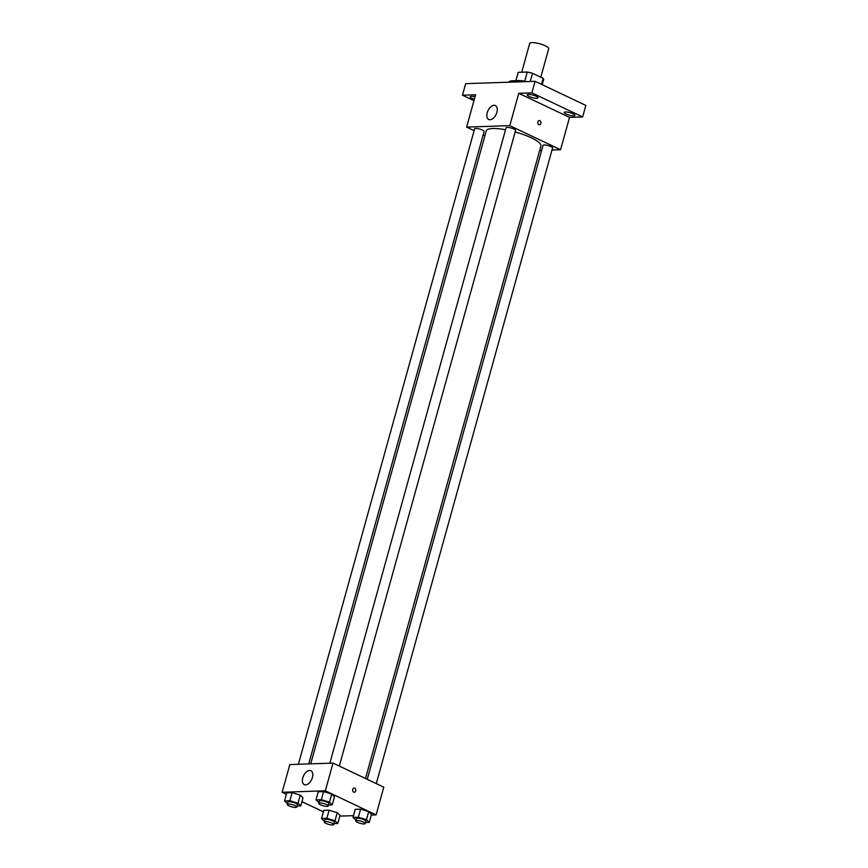<?xml version="1.0" encoding="UTF-8"?>
<svg xmlns="http://www.w3.org/2000/svg" width="868" height="868" viewBox="0 0 868 868"><rect width="100%" height="100%" fill="white"/><g stroke="black" fill="none" stroke-linecap="round" stroke-linejoin="round"><path stroke-width="1.3" d="M540.797 77.23L548.717 48.673A9.863 2.311 -164.5 0 0 539.831 43.812A9.863 2.311 -164.5 0 0 529.708 43.4L521.722 72.218M518.207 72.337A13.248 3.103 -164.5 0 0 518.12 72.521L515.842 80.778L518.207 72.337L527.256 72.033A13.248 3.103 -164.5 0 1 532.507 73.303L543.151 78.348A13.248 3.103 -164.5 0 1 543.65 79.596A13.248 3.103 -164.5 0 1 543.574 79.78M516.438 80.822A13.562 3.168 15.5 0 1 526.648 81.603M524.717 81.201L527.256 72.033M541.48 84.348L543.151 78.348M530.24 81.483L532.507 73.303M522.883 81.733A19.725 4.611 -164.5 0 0 508.724 82.21M473.95 100.666L462.47 95.22L465.671 83.664L535.079 81.321L585.857 105.408L582.645 116.952L569.538 117.397L560.576 149.73L552.005 150.023M541.675 150.37L539.679 150.435M474.329 99.278A5.555 1.302 15.5 0 1 470.185 96.793A5.555 1.302 15.5 0 1 471.443 96.337A5.555 1.302 15.5 0 1 475.013 96.804M462.47 95.22L475.577 94.775L466.615 127.108L509.798 125.643L518.771 93.31L531.878 92.865L535.079 81.321M487.23 112.677A7.703 4.47 115.4 0 1 495.357 105.56A7.703 4.47 115.4 0 1 496.095 114.435A7.703 4.47 115.4 0 1 488.749 119.48A7.703 4.47 115.4 0 1 487.23 112.677M531.878 92.865L582.645 116.952M536.684 98.279A5.555 1.302 15.5 0 1 530.587 97.064A5.555 1.302 15.5 0 1 527.256 94.862A5.555 1.302 15.5 0 1 528.514 94.406A5.555 1.302 15.5 0 1 534.612 95.621A5.555 1.302 15.5 0 1 537.954 97.824A5.555 1.302 15.5 0 1 536.684 98.279M573.672 115.835A5.555 1.302 15.5 0 1 567.574 114.619A5.555 1.302 15.5 0 1 564.243 112.406A5.555 1.302 15.5 0 1 565.502 111.961A5.555 1.302 15.5 0 1 571.6 113.176A5.555 1.302 15.5 0 1 574.941 115.379A5.555 1.302 15.5 0 1 573.672 115.835M518.771 93.31L569.538 117.397M365.504 778.498L540.916 145.998A28.351 6.629 -164.5 0 0 515.158 131.969M505.534 129.755A28.351 6.629 -164.5 0 0 486.275 130.84L310.722 763.851M509.798 125.643L560.576 149.73M484.908 135.788L483.161 134.952M474.112 130.667L466.615 127.108M339.301 766.075L515.581 130.428A4.926 1.15 -164.5 0 0 511.144 127.997A4.926 1.15 -164.5 0 0 506.077 127.791L329.862 763.2M376.289 783.62L552.569 147.983A4.926 1.15 -164.5 0 0 548.131 145.553A4.926 1.15 -164.5 0 0 543.064 145.347L367.251 779.334M298.397 764.263L474.612 128.855A4.926 1.15 15.5 0 1 477.509 128.594A4.926 1.15 15.5 0 1 482.445 130.07A4.926 1.15 15.5 0 1 484.116 131.491L308.726 763.916M539.278 120.522A2.159 1.682 -91.9 0 1 539.419 124.829A2.159 1.682 -91.9 0 1 539.278 120.522A2.159 1.682 -91.9 0 1 539.419 124.829M286.386 794.285L282.143 792.267L289.836 764.556L333.019 763.091L383.797 787.178L376.104 814.889L371.254 815.063M353.493 815.66L339.789 816.126M318.947 802.585L316.017 799.862L318.252 791.779L323.601 791.605L331.706 794.09L334.473 796.759L331.706 794.09L329.471 802.173L332.238 804.842L328.516 804.972M324.469 821.204L321.54 818.481L323.775 810.397L329.124 810.213L337.229 812.708L339.996 815.377L337.229 812.708L334.994 820.792L337.76 823.461L334.039 823.591M282.143 792.267L325.337 790.802L376.104 814.889M323.384 811.83L301.945 801.663M355.934 820.141L353.005 817.417L355.24 809.334L360.589 809.15L368.694 811.645L371.461 814.314L368.694 811.645L366.459 819.728L369.226 822.397L365.504 822.528M287.482 803.649L284.541 800.936L286.787 792.853L292.136 792.668L300.241 795.153L303.008 797.833L300.241 795.153L298.006 803.236L300.773 805.916L297.051 806.036M325.337 790.802L333.019 763.091M302.769 777.847A7.703 4.47 115.4 0 1 310.885 770.719A7.703 4.47 115.4 0 1 311.623 779.594A7.703 4.47 115.4 0 1 304.288 784.639A7.703 4.47 115.4 0 1 302.769 777.847M354.166 787.992A2.159 1.682 -91.9 0 1 354.318 792.3A2.159 1.682 -91.9 0 1 354.166 787.992A2.159 1.682 -91.9 0 1 354.318 792.3M284.541 800.936L289.89 800.752L298.006 803.236M296.769 807.045L297.409 804.745A4.926 1.15 -164.5 0 0 292.961 802.314A4.926 1.15 -164.5 0 0 287.905 802.108L287.265 804.419A4.926 1.15 -164.5 0 0 288.935 805.84A4.926 1.15 -164.5 0 0 293.872 807.316A4.926 1.15 -164.5 0 0 296.769 807.045A4.926 1.15 -164.5 0 0 292.321 804.625A4.926 1.15 -164.5 0 0 287.265 804.419M300.773 805.916L303.008 797.833M286.787 792.853L292.136 792.668L300.241 795.153M289.89 800.752L292.136 792.668M316.017 799.862L321.355 799.688L329.471 802.173M328.234 805.981L328.874 803.67A4.926 1.15 -164.5 0 0 324.437 801.251A4.926 1.15 -164.5 0 0 319.37 801.045L318.73 803.345A4.926 1.15 -164.5 0 0 320.401 804.766A4.926 1.15 -164.5 0 0 325.337 806.253A4.926 1.15 -164.5 0 0 328.234 805.981A4.926 1.15 -164.5 0 0 323.797 803.551A4.926 1.15 -164.5 0 0 318.73 803.345M332.238 804.842L334.473 796.759M318.252 791.779L323.601 791.605L331.706 794.09M321.355 799.688L323.601 791.605M321.54 818.481L326.878 818.296L334.994 820.792M333.757 824.6L334.397 822.289A4.926 1.15 -164.5 0 0 329.959 819.859A4.926 1.15 -164.5 0 0 324.892 819.652L324.252 821.963A4.926 1.15 -164.5 0 0 325.923 823.385A4.926 1.15 -164.5 0 0 330.86 824.871A4.926 1.15 -164.5 0 0 333.757 824.6A4.926 1.15 -164.5 0 0 329.319 822.17A4.926 1.15 -164.5 0 0 324.252 821.963M337.76 823.461L339.996 815.377M323.775 810.397L329.124 810.213L337.229 812.708M326.878 818.296L329.124 810.213M353.005 817.417L358.343 817.233L366.459 819.728M365.222 823.537L365.862 821.226A4.926 1.15 -164.5 0 0 361.424 818.795A4.926 1.15 -164.5 0 0 356.357 818.589L355.717 820.9A4.926 1.15 -164.5 0 0 357.388 822.321A4.926 1.15 -164.5 0 0 362.325 823.797A4.926 1.15 -164.5 0 0 365.222 823.537A4.926 1.15 -164.5 0 0 360.784 821.106A4.926 1.15 -164.5 0 0 355.717 820.9M369.226 822.397L371.461 814.314M355.24 809.334L360.589 809.15L368.694 811.645M358.343 817.233L360.589 809.15M542.229 84.706L543.65 79.596"/></g></svg>
